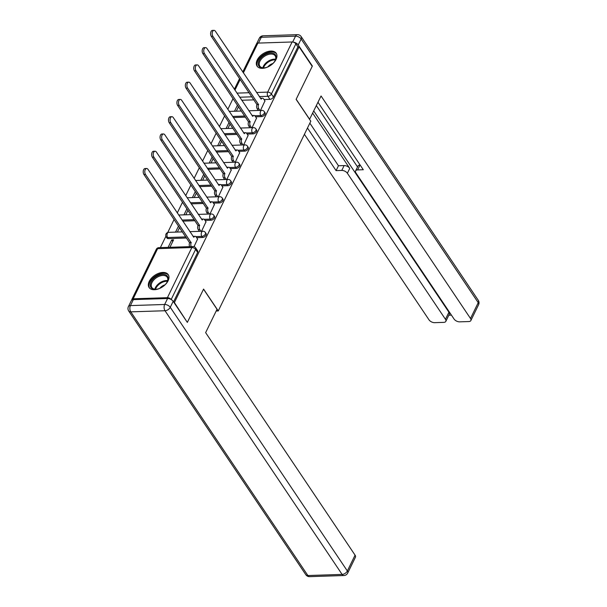 <?xml version="1.0" encoding="UTF-8"?>
<svg xmlns="http://www.w3.org/2000/svg" width="607" height="607" viewBox="0 0 607 607"><rect width="100%" height="100%" fill="white"/><g stroke="black" fill="none" stroke-linecap="round" stroke-linejoin="round"><path stroke-width="0.91" d="M255.593 116.794L261.518 116.605A2.959 1.783 -33.9 0 0 265.016 114.313A2.959 1.783 -33.9 0 0 265.054 112.743L264.333 111.665A2.959 1.783 146.1 0 1 264.295 113.236A2.959 1.783 146.1 0 1 260.798 115.527L254.773 115.725M247.17 134.064L253.096 133.874A2.959 1.783 -33.9 0 0 256.594 131.582A2.959 1.783 -33.9 0 0 256.632 130.012L255.911 128.934A2.959 1.783 146.1 0 1 255.873 130.505A2.959 1.783 146.1 0 1 252.375 132.796L246.351 132.994M238.748 151.333L244.674 151.143A2.959 1.783 -33.9 0 0 248.172 148.844A2.959 1.783 -33.9 0 0 248.21 147.281L247.489 146.196A2.959 1.783 146.1 0 1 247.451 147.767A2.959 1.783 146.1 0 1 243.953 150.066L237.929 150.255M230.326 168.602L236.252 168.412A2.959 1.783 -33.9 0 0 239.75 166.113A2.959 1.783 -33.9 0 0 239.788 164.543L239.067 163.465A2.959 1.783 146.1 0 1 239.029 165.036A2.959 1.783 146.1 0 1 235.531 167.327L229.507 167.524M221.904 185.871L227.83 185.674A2.959 1.783 -33.9 0 0 231.328 183.382A2.959 1.783 -33.9 0 0 231.366 181.812L230.645 180.734A2.959 1.783 146.1 0 1 230.607 182.305A2.959 1.783 146.1 0 1 227.109 184.596L221.085 184.794M213.482 203.14L219.408 202.943A2.959 1.783 -33.9 0 0 222.906 200.651A2.959 1.783 -33.9 0 0 222.944 199.081L222.223 198.003A2.959 1.783 146.1 0 1 222.185 199.574A2.959 1.783 146.1 0 1 218.687 201.865L212.662 202.063M205.06 220.409L210.986 220.212A2.959 1.783 -33.9 0 0 214.483 217.921A2.959 1.783 -33.9 0 0 214.521 216.35L213.801 215.273A2.959 1.783 146.1 0 1 213.763 216.843A2.959 1.783 146.1 0 1 210.265 219.135L204.24 219.332M196.638 237.671L202.563 237.481A2.959 1.783 -33.9 0 0 206.061 235.19A2.959 1.783 -33.9 0 0 206.099 233.619L205.378 232.542A2.959 1.783 146.1 0 1 205.341 234.112A2.959 1.783 146.1 0 1 201.843 236.404L195.818 236.601M149.231 281.39A11.541 6.95 -33.9 0 0 149.087 287.513A11.541 6.95 -33.9 0 0 158.48 288.902A11.541 6.95 -33.9 0 0 168.093 280.775A11.541 6.95 -33.9 0 0 168.238 274.645A11.541 6.95 -33.9 0 0 158.844 273.256A11.541 6.95 -33.9 0 0 149.231 281.39M257.209 60.002A11.541 6.95 -33.9 0 0 257.065 66.125A11.541 6.95 -33.9 0 0 266.458 67.521A11.541 6.95 -33.9 0 0 276.071 59.387A11.541 6.95 -33.9 0 0 276.215 53.264A11.541 6.95 -33.9 0 0 266.822 51.868A11.541 6.95 -33.9 0 0 257.209 60.002M233.073 98.554L227.807 109.343M224.651 115.823L219.385 126.613M216.229 133.092L210.963 143.882M207.806 150.354L202.541 161.151M199.384 167.623L194.119 178.412M190.962 184.892L185.696 195.682M182.54 202.161L177.274 212.951M174.118 219.43L167.737 232.504M165.901 236.275L160.369 247.603M242.77 72.013L256.549 43.757A2.959 1.639 26 0 1 257.892 43.097L292.119 41.982A2.959 1.639 26 0 1 295.859 43.863L297.9 46.898L273.438 97.044A2.959 1.783 146.1 0 1 269.94 99.336L264.015 99.533M253.969 99.859L241.723 100.254M187.495 322.067L203.58 289.084L218.262 310.936L310.799 121.21L296.117 99.351L312.21 66.368L299.107 46.86L174.391 302.559L187.115 322.082M297.9 46.898L299.107 46.86M171.083 299.471A2.959 1.639 -154 0 0 167.411 297.68L133.183 298.796A2.959 1.639 -154 0 0 131.84 299.456A2.959 1.639 -154 0 0 131.765 300.101M194.035 246.662L197.571 239.059M169.93 247.292L173.564 239.841L171.751 239.902L172.783 241.442M201.547 231.275L205.993 221.79M209.969 214.005L214.415 204.521M218.391 196.736L222.837 187.252M226.813 179.467L231.259 169.99M235.235 162.198L239.682 152.721M243.657 144.936L248.104 135.452M252.08 127.667L256.526 118.183M245.539 117.128L233.3 117.523M237.117 134.39L224.878 134.792M228.695 151.659L216.456 152.061M220.273 168.928L208.034 169.33M211.851 186.197L199.612 186.599M203.428 203.466L191.19 203.861M195.006 220.736L182.768 221.13M186.584 238.005L168.336 238.597L167.615 237.519A2.959 1.783 146.1 0 1 166.235 236.95L166.963 238.035A2.959 1.783 -33.9 0 0 168.336 238.597M216.183 311.004L218.262 310.936M260.502 110.398L264.948 100.914M237.481 105.125L234.499 111.248M229.059 122.394L226.077 128.509M220.637 139.663L217.655 145.779M212.215 156.925L209.233 163.048M203.793 174.194L200.811 180.317M195.371 191.463L192.389 197.586M186.948 208.732L183.967 214.855M178.526 226.001L175.544 232.124M171.751 239.902L168.116 247.353M173.541 301.869L197.639 252.459A2.959 1.783 -33.9 0 0 197.677 250.888L195.636 247.846A2.959 1.783 146.1 0 1 195.598 249.416L171.166 299.524M177.358 232.064L179.558 227.542M185.78 214.795L187.98 210.272M194.202 197.525L196.402 193.003M202.624 180.256L204.825 175.734M211.046 162.987L213.247 158.465M219.468 145.726L221.676 141.203M227.891 128.456L230.099 123.934M236.313 111.187L238.521 106.665M197.67 239.219L196.22 237.056A2.959 1.7 88.1 0 0 195.044 236.313A2.959 1.7 88.1 0 0 193.823 237.307L147.987 169.345A3.399 1.958 88.1 0 0 146.636 168.496A3.399 1.958 88.1 0 0 144.883 170.719A3.399 1.958 88.1 0 0 145.505 174.444L191.182 242.732A2.959 1.7 88.1 0 0 191.235 246.601M189.665 246.654A2.959 1.7 -91.9 0 1 189.604 242.785L143.935 174.49A3.399 1.958 -91.9 0 1 143.313 170.772A3.399 1.958 -91.9 0 1 145.065 168.549L146.636 168.496M193.064 236.464A2.959 1.7 -91.9 0 1 193.474 236.366L195.044 236.313M191.258 242.565L189.688 242.618M206.092 221.95L204.642 219.787A2.959 1.7 88.1 0 0 203.466 219.044A2.959 1.7 88.1 0 0 202.245 220.038L156.409 152.084A3.399 1.958 88.1 0 0 155.058 151.226A3.399 1.958 88.1 0 0 153.305 153.45A3.399 1.958 88.1 0 0 153.928 157.175L199.604 225.463A2.959 1.7 88.1 0 0 199.84 229.636L198.269 229.689A2.959 1.7 -91.9 0 1 198.026 225.516L152.357 157.221A3.399 1.958 -91.9 0 1 151.735 153.503A3.399 1.958 -91.9 0 1 153.488 151.28L155.058 151.226M199.377 231.343L198.269 229.689M201.486 219.195A2.959 1.7 -91.9 0 1 201.896 219.097L203.466 219.044M200.947 231.29L199.84 229.636M199.68 225.296L198.11 225.349M214.514 204.68L213.065 202.518A2.959 1.7 88.1 0 0 211.889 201.774A2.959 1.7 88.1 0 0 210.667 202.768L164.831 134.815A3.399 1.958 88.1 0 0 163.48 133.957A3.399 1.958 88.1 0 0 161.728 136.18A3.399 1.958 88.1 0 0 162.35 139.906L208.026 208.193A2.959 1.7 88.1 0 0 208.262 212.367L206.691 212.42A2.959 1.7 -91.9 0 1 206.448 208.247L160.779 139.959A3.399 1.958 -91.9 0 1 160.157 136.234A3.399 1.958 -91.9 0 1 161.91 134.01L163.48 133.957M207.799 214.074L206.691 212.42M209.908 201.926A2.959 1.7 -91.9 0 1 210.318 201.828L211.889 201.774M209.369 214.028L208.262 212.367M208.102 208.026L206.532 208.08M167.578 298.5L133.35 299.615L130.429 305.594L164.664 304.479L167.578 298.5A4.439 2.458 26 0 1 173.177 301.322L187.335 322.4L203.527 289.19L217.025 309.289L205.636 332.644L355.072 555.155A4.439 2.458 26 0 1 355.436 557.218L347.712 573.046A4.439 2.458 -154 0 0 347.356 570.982L355.072 555.155M128.418 306.588A4.439 4.439 0 0 0 128.722 311.012A4.439 2.671 -33.9 0 0 130.786 311.854L307.878 575.535L342.105 574.419L165.013 310.738L130.786 311.854A4.439 2.549 88.1 0 1 130.429 305.594A4.439 2.458 -154 0 0 128.418 306.588L131.332 300.617A4.439 2.458 26 0 1 133.35 299.615M309.547 119.344L321.057 95.982L470.501 318.493L478.217 302.665L301.133 38.985L298.219 44.964L312.37 66.034L296.17 99.245L309.669 119.336M312.673 113.175L349.753 168.382L347.371 173.253L445.462 319.305L448.922 312.226A4.439 2.458 26 0 1 449.279 314.289L445.826 321.369A4.439 2.458 -154 0 0 445.462 319.305M347.371 173.253A4.439 2.458 -154 0 0 341.771 170.43L344.146 165.559A4.439 2.458 26 0 1 349.753 168.382M307.476 128.024L336.088 170.62L341.771 170.43M304.411 134.314L429.012 319.843A4.439 2.458 -154 0 0 434.62 322.666L443.808 322.363A4.439 2.458 -154 0 0 445.826 321.369M355.603 170.908L357.978 166.037A4.439 2.458 26 0 1 359.989 165.043L357.614 169.914A4.439 2.458 -154 0 0 355.603 170.908A4.439 2.458 -154 0 0 355.96 172.972L454.051 319.024A4.439 2.458 -154 0 0 459.658 321.847L468.847 321.551A4.439 2.458 -154 0 0 470.857 320.557A4.439 2.458 -154 0 0 470.501 318.493M448.816 315.23L451.449 315.147M357.614 169.914L363.297 169.732L317.992 102.272M311.99 66.049L312.37 66.034M298.219 44.964A4.439 2.458 -154 0 0 293.439 42.179M313.751 110.967L448.922 312.226M357.546 166.925L316.368 105.61M309.851 123.153L338.463 165.749L344.146 165.559M338.463 165.749L336.088 170.62M161.257 287.635A9.985 6.009 146.1 0 1 156.28 289.281A9.985 6.009 146.1 0 1 155.544 289.334A9.985 6.009 146.1 0 1 151.022 282.134A9.985 6.009 146.1 0 1 162.835 274.394A9.985 6.009 146.1 0 1 167.16 281.974A9.985 6.009 146.1 0 1 163.753 285.958M167.024 282.225A9.242 5.569 -33.9 0 0 167.191 277.202A9.242 5.569 -33.9 0 0 162.896 275.434A9.242 5.569 -33.9 0 0 153.768 279.994A9.242 5.569 -33.9 0 0 151.841 287.506A9.242 5.569 -33.9 0 0 156.143 289.273A9.242 5.569 -33.9 0 0 156.56 289.251M164.952 284.88A6.578 3.961 -33.9 0 0 159.8 288.34M168.625 275.35A11.465 6.905 -33.9 0 0 163.374 273.287A11.465 6.905 -33.9 0 0 152.137 278.856A11.465 6.905 -33.9 0 0 149.595 288.135M269.235 66.254A9.985 6.009 146.1 0 1 264.257 67.901A9.985 6.009 146.1 0 1 263.521 67.954A9.985 6.009 146.1 0 1 258.999 60.746A9.985 6.009 146.1 0 1 270.813 53.006A9.985 6.009 146.1 0 1 275.138 60.594A9.985 6.009 146.1 0 1 271.731 64.577M275.001 60.837A9.242 5.569 -33.9 0 0 275.168 55.814A9.242 5.569 -33.9 0 0 270.866 54.053A9.242 5.569 -33.9 0 0 261.746 58.613A9.242 5.569 -33.9 0 0 259.819 66.125A9.242 5.569 -33.9 0 0 264.121 67.885A9.242 5.569 -33.9 0 0 264.531 67.863M272.93 63.492A6.578 3.961 -33.9 0 0 267.778 66.952M276.602 53.97A11.465 6.905 -33.9 0 0 271.352 51.899A11.465 6.905 -33.9 0 0 260.115 57.468A11.465 6.905 -33.9 0 0 257.573 66.747M222.936 187.411L221.487 185.249A2.959 1.7 88.1 0 0 220.311 184.505A2.959 1.7 88.1 0 0 219.089 185.507L173.253 117.546A3.399 1.958 88.1 0 0 171.902 116.688A3.399 1.958 88.1 0 0 170.15 118.911A3.399 1.958 88.1 0 0 170.772 122.637L216.449 190.924A2.959 1.7 88.1 0 0 216.684 195.105L215.113 195.15A2.959 1.7 -91.9 0 1 214.87 190.977L169.201 122.69A3.399 1.958 -91.9 0 1 168.579 118.964A3.399 1.958 -91.9 0 1 170.332 116.741L171.902 116.688M216.221 196.805L215.113 195.15M218.33 184.657A2.959 1.7 -91.9 0 1 218.74 184.558L220.311 184.505M217.792 196.759L216.684 195.105M216.524 190.765L214.954 190.81M231.358 170.142L229.909 167.98A2.959 1.7 88.1 0 0 228.733 167.236A2.959 1.7 88.1 0 0 227.511 168.238L181.675 100.276A3.399 1.958 88.1 0 0 180.325 99.419A3.399 1.958 88.1 0 0 178.572 101.65A3.399 1.958 88.1 0 0 179.194 105.368L224.871 173.663A2.959 1.7 88.1 0 0 225.106 177.836L223.535 177.889A2.959 1.7 -91.9 0 1 223.293 173.708L177.623 105.421A3.399 1.958 -91.9 0 1 177.001 101.695A3.399 1.958 -91.9 0 1 178.754 99.472L180.325 99.419M224.643 179.543L223.535 177.889M226.752 167.388A2.959 1.7 -91.9 0 1 227.162 167.289L228.733 167.236M226.214 179.49L225.106 177.836M224.947 173.496L223.376 173.541M239.78 152.873L238.331 150.711A2.959 1.7 88.1 0 0 237.155 149.975A2.959 1.7 88.1 0 0 235.933 150.968L190.097 83.007A3.399 1.958 88.1 0 0 188.747 82.157A3.399 1.958 88.1 0 0 186.994 84.381A3.399 1.958 88.1 0 0 187.616 88.098L233.293 156.394A2.959 1.7 88.1 0 0 233.528 160.567L231.957 160.62A2.959 1.7 -91.9 0 1 231.715 156.439L186.046 88.152A3.399 1.958 -91.9 0 1 185.423 84.426A3.399 1.958 -91.9 0 1 187.176 82.203L188.747 82.157M233.065 162.274L231.957 160.62M235.175 150.126A2.959 1.7 -91.9 0 1 235.584 150.02L237.155 149.975M234.636 162.221L233.528 160.567M233.369 156.227L231.798 156.28M248.202 135.604L246.753 133.449A2.959 1.7 88.1 0 0 245.577 132.705A2.959 1.7 88.1 0 0 244.355 133.699L198.519 65.738A3.399 1.958 88.1 0 0 197.169 64.888A3.399 1.958 88.1 0 0 195.416 67.111A3.399 1.958 88.1 0 0 196.038 70.829L241.715 139.124A2.959 1.7 88.1 0 0 241.95 143.298L240.38 143.351A2.959 1.7 -91.9 0 1 240.137 139.178L194.468 70.882A3.399 1.958 -91.9 0 1 193.845 67.165A3.399 1.958 -91.9 0 1 195.598 64.934L197.169 64.888M241.487 145.005L240.38 143.351M243.597 132.857A2.959 1.7 -91.9 0 1 244.006 132.758L245.577 132.705M243.058 144.952L241.95 143.298M241.791 138.957L240.22 139.011M256.624 118.342L255.175 116.18A2.959 1.7 88.1 0 0 253.999 115.436A2.959 1.7 88.1 0 0 252.778 116.43L206.941 48.469A3.399 1.958 88.1 0 0 205.591 47.619A3.399 1.958 88.1 0 0 203.838 49.842A3.399 1.958 88.1 0 0 204.46 53.568L250.137 121.855A2.959 1.7 88.1 0 0 250.372 126.028L248.802 126.081A2.959 1.7 -91.9 0 1 248.559 121.908L202.89 53.613A3.399 1.958 -91.9 0 1 202.268 49.895A3.399 1.958 -91.9 0 1 204.02 47.672L205.591 47.619M249.909 127.736L248.802 126.081M252.019 115.588A2.959 1.7 -91.9 0 1 252.429 115.489L253.999 115.436M251.48 127.682L250.372 126.028M250.213 121.688L248.642 121.741M265.047 101.073L263.597 98.911A2.959 1.7 88.1 0 0 262.421 98.167A2.959 1.7 88.1 0 0 261.2 99.161L215.364 31.207A3.399 1.958 88.1 0 0 214.013 30.35A3.399 1.958 88.1 0 0 212.26 32.573A3.399 1.958 88.1 0 0 212.882 36.299L258.559 104.586A2.959 1.7 88.1 0 0 258.794 108.759L257.224 108.812A2.959 1.7 -91.9 0 1 256.981 104.639L211.312 36.344A3.399 1.958 -91.9 0 1 210.69 32.626A3.399 1.958 -91.9 0 1 212.442 30.403L214.013 30.35M258.332 110.466L257.224 108.812M260.441 98.319A2.959 1.7 -91.9 0 1 260.851 98.22L262.421 98.167M259.902 110.413L258.794 108.759M258.635 104.419L257.065 104.472M261.518 116.605L260.798 115.527A2.959 1.7 -91.9 0 1 260.562 111.354A2.959 1.7 88.1 0 1 261.776 110.353L248.794 110.778M253.096 133.874L252.375 132.796A2.959 1.7 -91.9 0 1 252.14 128.623A2.959 1.7 88.1 0 1 253.354 127.622L240.372 128.047M244.674 151.143L243.953 150.066A2.959 1.7 -91.9 0 1 243.718 145.885A2.959 1.7 88.1 0 1 244.932 144.891L231.95 145.316M236.252 168.412L235.531 167.327A2.959 1.7 -91.9 0 1 235.296 163.154A2.959 1.7 88.1 0 1 236.51 162.16L223.528 162.585M227.83 185.674L227.109 184.596A2.959 1.7 -91.9 0 1 226.874 180.423A2.959 1.7 88.1 0 1 228.088 179.429L215.106 179.854M219.408 202.943L218.687 201.865A2.959 1.7 -91.9 0 1 218.452 197.692A2.959 1.7 88.1 0 1 219.666 196.698L206.676 197.116M210.986 220.212L210.265 219.135A2.959 1.7 -91.9 0 1 210.03 214.961A2.959 1.7 88.1 0 1 211.244 213.968L198.254 214.385M202.563 237.481L201.843 236.404A2.959 1.7 -91.9 0 1 201.607 232.231A2.959 1.7 88.1 0 1 202.821 231.229L189.832 231.654M269.94 99.336L267.899 96.301L259.272 96.581M251.928 96.817L239.682 97.219M236.935 93.121L249.173 92.727M256.526 92.484L267.664 92.12L292.119 41.982M257.892 43.097L243.361 72.886M240.205 79.365L234.939 90.155M167.411 297.68L191.865 247.535L157.638 248.65L133.183 298.796M244.818 116.043L232.58 116.445M236.396 133.312L224.158 133.715M227.974 150.582L215.735 150.984M219.552 167.851L207.313 168.253M211.13 185.12L198.891 185.522M202.708 202.389L190.469 202.784M194.286 219.658L182.047 220.053M185.863 236.92L167.615 237.519A2.959 1.7 88.1 0 1 167.373 233.346A2.959 1.7 88.1 0 1 168.594 232.344A2.959 2.959 0 0 0 166.235 236.95M197.639 252.459L195.598 249.416A2.959 1.639 26 0 0 191.865 247.535A2.959 1.7 -91.9 0 1 193.087 246.541L158.859 247.656A2.959 2.959 0 0 0 156.295 249.318L131.84 299.456M273.438 97.044L271.397 94.002A2.959 1.783 146.1 0 1 267.899 96.301A2.959 1.7 88.1 0 1 267.664 92.12A2.959 1.639 26 0 1 271.397 94.002L295.859 43.863M156.295 249.318A2.959 1.639 -154 0 1 157.638 248.65A2.959 1.7 -91.9 0 1 158.859 247.656M191.182 242.732L189.604 242.785M145.505 174.444L143.935 174.49M199.604 225.463L198.026 225.516M153.928 157.175L152.357 157.221M208.026 208.193L206.448 208.247M162.35 139.906L160.779 139.959M173.177 301.322L170.264 307.301L347.356 570.982A4.439 2.671 -33.9 0 1 342.105 574.419A4.439 2.549 88.1 0 0 343.873 575.535L309.638 576.65A4.439 2.549 -91.9 0 1 307.878 575.535A4.439 2.671 -33.9 0 1 305.814 574.692A4.439 4.439 0 0 0 309.638 576.65M170.264 307.301A4.439 2.458 -154 0 0 164.664 304.479A4.439 2.549 -91.9 0 0 165.013 310.738A4.439 2.671 -33.9 0 0 170.264 307.301M292.673 42.012L295.526 36.162L261.298 37.277L258.468 43.074M478.582 304.722A4.439 4.439 0 0 0 478.278 300.306A4.439 2.671 -33.9 0 1 478.217 302.665A4.439 2.458 26 0 1 478.582 304.722L470.857 320.557M259.288 38.271A4.439 2.458 26 0 1 261.298 37.277A4.439 2.549 88.1 0 1 263.127 35.783A4.439 4.439 0 0 0 259.288 38.271L256.738 43.507M301.186 36.625A4.439 4.439 0 0 0 297.362 34.667A4.439 2.549 -91.9 0 0 295.526 36.162A4.439 2.458 26 0 1 301.133 38.985A4.439 2.671 -33.9 0 0 301.186 36.625L478.278 300.306M154.838 289.205A9.242 5.569 146.1 0 1 166.326 280.54A9.242 5.569 146.1 0 1 167.631 280.609M167.426 281.276A8.938 5.387 -33.9 0 0 166.538 281.253A8.938 5.387 -33.9 0 0 155.529 289.266M262.816 67.817A9.242 5.569 146.1 0 1 274.296 59.16A9.242 5.569 146.1 0 1 275.608 59.228M275.403 59.896A8.938 5.387 -33.9 0 0 274.516 59.873A8.938 5.387 -33.9 0 0 263.506 67.885M216.449 190.924L214.87 190.977M170.772 122.637L169.201 122.69M224.871 173.663L223.293 173.708M179.194 105.368L177.623 105.421M233.293 156.394L231.715 156.439M187.616 88.098L186.046 88.152M241.715 139.124L240.137 139.178M196.038 70.829L194.468 70.882M250.137 121.855L248.559 121.908M204.46 53.568L202.89 53.613M258.559 104.586L256.981 104.639M212.882 36.299L211.312 36.344M168.594 232.344L182.487 231.897M205.378 232.542A2.959 2.959 0 0 0 202.821 231.229M178.67 215.03L190.909 214.628M213.801 215.273A2.959 2.959 0 0 0 211.244 213.968M187.093 197.761L199.331 197.358M222.223 198.003A2.959 2.959 0 0 0 219.666 196.698M195.515 180.491L207.753 180.089M230.645 180.734A2.959 2.959 0 0 0 228.088 179.429M203.937 163.222L216.175 162.82M239.067 163.465A2.959 2.959 0 0 0 236.51 162.16M212.359 145.953L224.598 145.551M247.489 146.196A2.959 2.959 0 0 0 244.932 144.891M220.781 128.684L233.02 128.289M255.911 128.934A2.959 2.959 0 0 0 253.354 127.622M229.203 111.415L241.442 111.02M264.333 111.665A2.959 2.959 0 0 0 261.776 110.353M239.613 78.485L234.348 89.275M195.636 247.846A2.959 2.959 0 0 0 193.087 246.541M343.873 575.535A4.439 4.439 0 0 0 347.712 573.046M128.722 311.012L305.814 574.692M263.127 35.783L297.362 34.667"/></g></svg>

